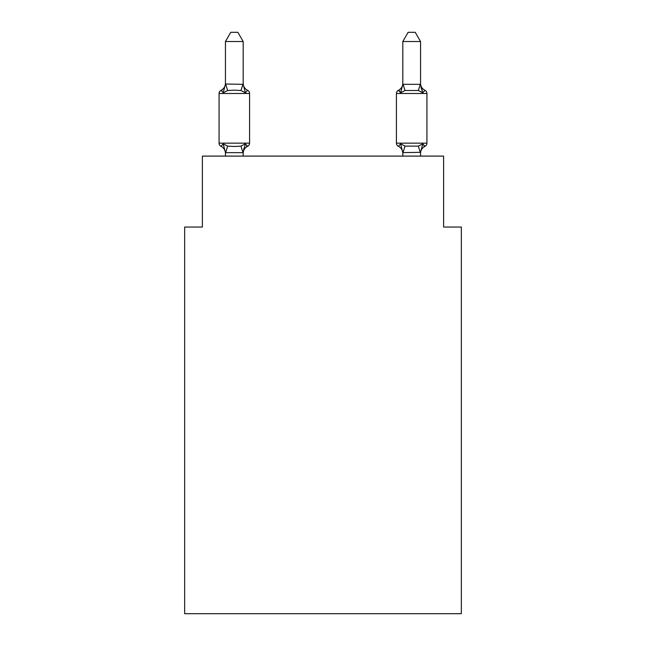 <?xml version="1.0" encoding="UTF-8"?>
<svg xmlns="http://www.w3.org/2000/svg" width="646" height="646" viewBox="0 0 646 646"><rect width="100%" height="100%" fill="white"/><g stroke="black" fill="none" stroke-linecap="round" stroke-linejoin="round"><path stroke-width="0.97" d="M461.341 613.7L461.341 227.045L443.608 227.045L443.608 156.098L202.392 156.098L202.392 227.045L184.659 227.045L184.659 613.7L461.341 613.7M247.58 146.343L245.399 143.848L247.58 146.343L245.399 143.848L247.58 146.343L245.399 143.848L247.58 146.343L245.399 143.848L247.58 146.343L245.399 143.848L243.041 152.674L225.446 152.634L223.233 143.848L221.061 146.343A3.545 3.545 0 0 1 219.067 143.154A3.545 3.545 0 0 0 221.061 146.343L223.233 143.848L221.061 146.343A3.545 3.545 0 0 1 219.067 143.154A3.545 3.545 0 0 0 221.061 146.343L223.233 143.848L221.061 146.343A3.545 3.545 0 0 1 219.067 143.154A3.545 3.545 0 0 0 221.061 146.343L223.233 143.848L221.061 146.343A3.545 3.545 0 0 1 219.067 143.154A3.545 3.545 0 0 0 221.061 146.343L223.233 143.848L221.061 146.343A3.545 3.545 0 0 1 219.067 143.154A3.545 3.545 0 0 0 221.061 146.343L223.233 143.848L221.061 146.343A3.545 3.545 0 0 1 219.067 143.154A3.545 3.545 0 0 0 221.061 146.343L223.233 143.848L221.061 146.343A3.545 3.545 0 0 1 219.067 143.154A3.545 3.545 0 0 0 221.061 146.343L223.233 143.848L221.061 146.343A3.545 3.545 0 0 1 219.067 143.154A3.545 3.545 0 0 0 221.061 146.343L223.233 143.848L221.061 146.343A3.545 3.545 0 0 1 219.067 143.154A3.545 3.545 0 0 0 221.061 146.343L223.233 143.848L221.061 146.343A3.545 3.545 0 0 1 219.067 143.154A3.545 3.545 0 0 0 221.061 146.343L223.233 143.848L221.061 146.343A3.545 3.545 0 0 1 219.067 143.154A3.545 3.545 0 0 0 221.061 146.343L223.233 143.848L221.061 146.343A3.545 3.545 0 0 1 219.067 143.154A3.545 3.545 0 0 0 221.061 146.343L223.233 143.848L221.061 146.343A3.545 3.545 0 0 1 219.067 143.154A3.545 3.545 0 0 0 221.061 146.343L223.233 143.848L221.061 146.343A3.545 3.545 0 0 1 219.067 143.154A3.545 3.545 0 0 0 221.061 146.343L223.233 143.848L221.061 146.343A3.545 3.545 0 0 1 219.067 143.154A3.545 3.545 0 0 0 221.061 146.343L223.233 143.848L221.061 146.343A3.545 3.545 0 0 1 219.067 143.154A3.545 3.545 0 0 0 221.061 146.343L223.233 143.848L221.061 146.343A3.545 3.545 0 0 1 219.067 143.154A3.545 3.545 0 0 0 221.061 146.343L223.233 143.848L221.061 146.343A3.545 3.545 0 0 1 219.067 143.154A3.545 3.545 0 0 0 221.061 146.343L223.233 143.848L221.061 146.343A3.545 3.545 0 0 1 219.067 143.154A3.545 3.545 0 0 0 221.061 146.343L223.233 143.848L221.061 146.343A3.545 3.545 0 0 1 219.067 143.154A3.545 3.545 0 0 0 221.061 146.343L223.233 143.848L221.061 146.343A3.545 3.545 0 0 1 219.067 143.154A3.545 3.545 0 0 0 221.061 146.343L223.233 143.848L221.061 146.343A3.545 3.545 0 0 1 219.067 143.154A3.545 3.545 0 0 0 221.061 146.343L223.233 143.848L227.667 146.125L234.32 146.481L240.974 146.125L245.399 143.848L247.58 146.343A3.545 3.545 0 0 0 249.574 143.154A3.545 3.545 0 0 1 247.58 146.343L246.562 145.859L247.58 146.343A3.545 3.545 0 0 0 249.574 143.154A3.545 3.545 0 0 1 247.58 146.343L245.399 143.848L247.58 146.343A3.545 3.545 0 0 0 249.574 143.154A3.545 3.545 0 0 1 247.58 146.343L245.399 143.848L247.58 146.343A3.545 3.545 0 0 0 249.574 143.154A3.545 3.545 0 0 1 247.58 146.343A3.545 3.545 0 0 0 249.574 143.154A3.545 3.545 0 0 1 247.58 146.343L245.399 143.848L247.58 146.343A3.545 3.545 0 0 0 249.574 143.154A3.545 3.545 0 0 1 247.58 146.343L245.399 143.848L247.58 146.343A3.545 3.545 0 0 0 249.574 143.154A3.545 3.545 0 0 1 247.58 146.343L246.562 145.859L247.58 146.343A3.545 3.545 0 0 0 249.574 143.154A3.545 3.545 0 0 1 247.58 146.343A3.545 3.545 0 0 0 249.574 143.154A3.545 3.545 0 0 1 247.58 146.343L245.399 143.848L247.58 146.343A3.545 3.545 0 0 0 249.574 143.154A3.545 3.545 0 0 1 247.58 146.343L245.399 143.848L247.58 146.343A3.545 3.545 0 0 0 249.574 143.154A3.545 3.545 0 0 1 247.58 146.343L246.562 145.859L247.58 146.343A3.545 3.545 0 0 0 249.574 143.154A3.545 3.545 0 0 1 247.58 146.343L245.399 143.848L247.58 146.343A3.545 3.545 0 0 0 249.574 143.154A3.545 3.545 0 0 1 247.58 146.343L245.399 143.848L247.58 146.343A3.545 3.545 0 0 0 249.574 143.154A3.545 3.545 0 0 1 247.58 146.343A3.545 3.545 0 0 0 249.574 143.154A3.545 3.545 0 0 1 247.58 146.343L246.562 145.859L247.58 146.343A3.545 3.545 0 0 0 249.574 143.154A3.545 3.545 0 0 1 247.58 146.343L245.399 143.848L247.58 146.343A3.545 3.545 0 0 0 249.574 143.154A3.545 3.545 0 0 1 247.58 146.343A3.545 3.545 0 0 0 249.574 143.154A3.545 3.545 0 0 1 247.58 146.343L246.562 145.859L247.58 146.343A3.545 3.545 0 0 0 249.574 143.154A3.545 3.545 0 0 1 247.58 146.343L245.399 143.848L247.58 146.343A3.545 3.545 0 0 0 249.574 143.154A3.545 3.545 0 0 1 247.58 146.343L245.399 143.848L247.58 146.343A3.545 3.545 0 0 0 249.574 143.154A3.545 3.545 0 0 1 247.58 146.343A3.545 3.545 0 0 0 249.574 143.154A3.545 3.545 0 0 1 247.58 146.343L245.399 143.848L247.58 146.343A7.8 7.8 0 0 0 243.187 153.36M243.187 41.522L225.446 41.522L230.775 32.3L237.857 32.3L243.187 41.522L243.187 84.327L245.399 92.798L247.58 90.303L245.399 92.798L240.974 90.513L234.32 90.157L227.667 90.513L223.233 92.798L221.061 90.303A3.545 3.545 0 0 0 219.067 93.492A3.545 3.545 0 0 1 221.061 90.303L222.071 90.787L221.061 90.303A3.545 3.545 0 0 0 219.067 93.492L219.067 143.154L249.574 143.154L249.574 93.492A3.545 3.545 0 0 0 247.58 90.303A3.545 3.545 0 0 1 249.574 93.492A3.545 3.545 0 0 0 247.58 90.303A3.545 3.545 0 0 1 249.574 93.492A3.545 3.545 0 0 0 247.58 90.303A3.545 3.545 0 0 1 249.574 93.492A3.545 3.545 0 0 0 247.58 90.303A3.545 3.545 0 0 1 249.574 93.492A3.545 3.545 0 0 0 247.58 90.303A3.545 3.545 0 0 1 249.574 93.492A3.545 3.545 0 0 0 247.58 90.303A3.545 3.545 0 0 1 249.574 93.492A3.545 3.545 0 0 0 247.58 90.303A3.545 3.545 0 0 1 249.574 93.492A3.545 3.545 0 0 0 247.58 90.303A3.545 3.545 0 0 1 249.574 93.492A3.545 3.545 0 0 0 247.58 90.303A3.545 3.545 0 0 1 249.574 93.492A3.545 3.545 0 0 0 247.58 90.303A3.545 3.545 0 0 1 249.574 93.492A3.545 3.545 0 0 0 247.58 90.303L245.399 92.798L247.58 90.303A3.545 3.545 0 0 1 249.574 93.492A3.545 3.545 0 0 0 247.58 90.303A3.545 3.545 0 0 1 249.574 93.492A3.545 3.545 0 0 0 247.58 90.303A3.545 3.545 0 0 1 249.574 93.492A3.545 3.545 0 0 0 247.58 90.303A3.545 3.545 0 0 1 249.574 93.492A3.545 3.545 0 0 0 247.58 90.303A3.545 3.545 0 0 1 249.574 93.492A3.545 3.545 0 0 0 247.58 90.303A3.545 3.545 0 0 1 249.574 93.492A3.545 3.545 0 0 0 247.58 90.303A3.545 3.545 0 0 1 249.574 93.492A3.545 3.545 0 0 0 247.58 90.303A3.545 3.545 0 0 1 249.574 93.492A3.545 3.545 0 0 0 247.58 90.303A3.545 3.545 0 0 1 249.574 93.492A3.545 3.545 0 0 0 247.58 90.303A3.545 3.545 0 0 1 249.574 93.492A3.545 3.545 0 0 0 247.58 90.303A3.545 3.545 0 0 1 249.574 93.492A3.545 3.545 0 0 0 247.58 90.303A3.545 3.545 0 0 1 249.574 93.492L219.067 93.492A3.545 3.545 0 0 1 221.061 90.303L222.071 90.787L221.061 90.303A3.545 3.545 0 0 0 219.067 93.492A3.545 3.545 0 0 1 221.061 90.303L222.071 90.787L221.061 90.303A3.545 3.545 0 0 0 219.067 93.492A3.545 3.545 0 0 1 221.061 90.303L222.071 90.787L221.061 90.303A3.545 3.545 0 0 0 219.067 93.492A3.545 3.545 0 0 1 221.061 90.303L222.071 90.787L221.061 90.303A3.545 3.545 0 0 0 219.067 93.492A3.545 3.545 0 0 1 221.061 90.303L222.071 90.787L221.061 90.303A3.545 3.545 0 0 0 219.067 93.492A3.545 3.545 0 0 1 221.061 90.303L222.071 90.787L221.061 90.303A3.545 3.545 0 0 0 219.067 93.492A3.545 3.545 0 0 1 221.061 90.303L222.071 90.787L221.061 90.303A3.545 3.545 0 0 0 219.067 93.492A3.545 3.545 0 0 1 221.061 90.303L222.071 90.787L221.061 90.303A3.545 3.545 0 0 0 219.067 93.492A3.545 3.545 0 0 1 221.061 90.303L222.071 90.787L221.061 90.303A3.545 3.545 0 0 0 219.067 93.492A3.545 3.545 0 0 1 221.061 90.303L222.071 90.787M223.233 92.798L221.061 90.303L223.233 92.798L221.061 90.303L223.233 92.798L221.061 90.303L223.233 92.798L221.061 90.303L223.233 92.798L221.061 90.303L223.233 92.798L221.061 90.303L223.233 92.798L221.061 90.303L223.233 92.798L221.061 90.303L223.233 92.798L221.061 90.303L223.233 92.798L221.061 90.303L223.233 92.798L221.061 90.303L223.233 92.798L225.446 84.012L243.187 84.327L243.187 83.286A7.8 7.8 0 0 0 247.58 90.303L245.399 92.798L247.58 90.303M243.187 152.311L244.018 148.136L243.187 152.311M420.554 156.098L420.554 152.311L402.813 152.634L400.601 143.848L398.421 146.343A3.545 3.545 0 0 1 396.426 143.154A3.545 3.545 0 0 0 398.421 146.343L400.601 143.848L398.421 146.343A3.545 3.545 0 0 1 396.426 143.154A3.545 3.545 0 0 0 398.421 146.343L400.601 143.848L398.421 146.343A3.545 3.545 0 0 1 396.426 143.154A3.545 3.545 0 0 0 398.421 146.343L400.601 143.848L398.421 146.343A3.545 3.545 0 0 1 396.426 143.154A3.545 3.545 0 0 0 398.421 146.343L400.601 143.848L398.421 146.343A3.545 3.545 0 0 1 396.426 143.154A3.545 3.545 0 0 0 398.421 146.343L400.601 143.848L398.421 146.343A3.545 3.545 0 0 1 396.426 143.154A3.545 3.545 0 0 0 398.421 146.343L400.601 143.848L398.421 146.343A3.545 3.545 0 0 1 396.426 143.154A3.545 3.545 0 0 0 398.421 146.343L400.601 143.848L398.421 146.343A3.545 3.545 0 0 1 396.426 143.154A3.545 3.545 0 0 0 398.421 146.343L400.601 143.848L398.421 146.343A3.545 3.545 0 0 1 396.426 143.154A3.545 3.545 0 0 0 398.421 146.343L400.601 143.848L398.421 146.343A3.545 3.545 0 0 1 396.426 143.154A3.545 3.545 0 0 0 398.421 146.343L400.601 143.848L398.421 146.343A3.545 3.545 0 0 1 396.426 143.154A3.545 3.545 0 0 0 398.421 146.343L400.601 143.848L405.026 146.125L418.333 146.125L422.767 143.848L424.939 146.343A3.545 3.545 0 0 0 426.933 143.154A3.545 3.545 0 0 1 424.939 146.343L423.929 145.859L424.939 146.343A3.545 3.545 0 0 0 426.933 143.154A3.545 3.545 0 0 1 424.939 146.343A3.545 3.545 0 0 0 426.933 143.154A3.545 3.545 0 0 1 424.939 146.343L423.929 145.859L424.939 146.343A3.545 3.545 0 0 0 426.933 143.154A3.545 3.545 0 0 1 424.939 146.343A3.545 3.545 0 0 0 426.933 143.154A3.545 3.545 0 0 1 424.939 146.343L423.929 145.859L424.939 146.343A3.545 3.545 0 0 0 426.933 143.154A3.545 3.545 0 0 1 424.939 146.343A3.545 3.545 0 0 0 426.933 143.154A3.545 3.545 0 0 1 424.939 146.343L423.929 145.859L424.939 146.343A3.545 3.545 0 0 0 426.933 143.154A3.545 3.545 0 0 1 424.939 146.343A3.545 3.545 0 0 0 426.933 143.154A3.545 3.545 0 0 1 424.939 146.343L423.929 145.859L424.939 146.343A3.545 3.545 0 0 0 426.933 143.154A3.545 3.545 0 0 1 424.939 146.343A3.545 3.545 0 0 0 426.933 143.154A3.545 3.545 0 0 1 424.939 146.343L423.929 145.859L424.939 146.343A3.545 3.545 0 0 0 426.933 143.154A3.545 3.545 0 0 1 424.939 146.343A3.545 3.545 0 0 0 426.933 143.154A3.545 3.545 0 0 1 424.939 146.343L423.929 145.859L424.939 146.343A3.545 3.545 0 0 0 426.933 143.154A3.545 3.545 0 0 1 424.939 146.343A3.545 3.545 0 0 0 426.933 143.154A3.545 3.545 0 0 1 424.939 146.343L423.929 145.859L424.939 146.343A3.545 3.545 0 0 0 426.933 143.154A3.545 3.545 0 0 1 424.939 146.343A3.545 3.545 0 0 0 426.933 143.154A3.545 3.545 0 0 1 424.939 146.343L423.929 145.859L424.939 146.343A3.545 3.545 0 0 0 426.933 143.154A3.545 3.545 0 0 1 424.939 146.343A3.545 3.545 0 0 0 426.933 143.154A3.545 3.545 0 0 1 424.939 146.343L423.929 145.859L424.939 146.343A3.545 3.545 0 0 0 426.933 143.154A3.545 3.545 0 0 1 424.939 146.343A3.545 3.545 0 0 0 426.933 143.154A3.545 3.545 0 0 1 424.939 146.343L423.929 145.859M420.554 41.522L415.225 32.3L408.143 32.3L402.813 41.522L420.554 41.522L420.554 84.327L422.767 92.798L418.333 90.513L405.026 90.513L400.601 92.798L401.424 89.988L400.601 92.798L401.424 89.988L400.601 92.798L401.424 89.988L400.601 92.798L401.424 89.988L400.601 92.798L401.424 89.988L400.601 92.798L401.424 89.988L400.601 92.798L401.424 89.988L400.601 92.798L401.424 89.988L400.601 92.798L401.424 89.988L400.601 92.798L401.424 89.988L400.601 92.798L401.424 89.988L400.601 92.798L398.421 90.303A3.545 3.545 0 0 0 396.426 93.492A3.545 3.545 0 0 1 398.421 90.303A3.545 3.545 0 0 0 396.426 93.492L426.933 93.492A3.545 3.545 0 0 0 424.939 90.303A3.545 3.545 0 0 1 426.933 93.492A3.545 3.545 0 0 0 424.939 90.303A3.545 3.545 0 0 1 426.933 93.492A3.545 3.545 0 0 0 424.939 90.303A3.545 3.545 0 0 1 426.933 93.492A3.545 3.545 0 0 0 424.939 90.303A3.545 3.545 0 0 1 426.933 93.492A3.545 3.545 0 0 0 424.939 90.303A3.545 3.545 0 0 1 426.933 93.492A3.545 3.545 0 0 0 424.939 90.303A3.545 3.545 0 0 1 426.933 93.492A3.545 3.545 0 0 0 424.939 90.303A3.545 3.545 0 0 1 426.933 93.492A3.545 3.545 0 0 0 424.939 90.303A3.545 3.545 0 0 1 426.933 93.492A3.545 3.545 0 0 0 424.939 90.303A3.545 3.545 0 0 1 426.933 93.492A3.545 3.545 0 0 0 424.939 90.303A3.545 3.545 0 0 1 426.933 93.492A3.545 3.545 0 0 0 424.939 90.303L422.767 92.798L420.917 87L422.767 92.798L424.939 90.303L422.767 92.798L420.917 87L422.767 92.798L424.939 90.303L422.767 92.798L420.917 87L422.767 92.798L424.939 90.303L422.767 92.798L420.917 87L422.767 92.798L424.939 90.303L422.767 92.798L420.917 87L422.767 92.798L424.939 90.303L422.767 92.798L420.917 87L422.767 92.798L424.939 90.303L422.767 92.798L420.917 87L422.767 92.798L424.939 90.303L422.767 92.798L420.917 87L422.767 92.798L424.939 90.303L422.767 92.798L420.917 87L422.767 92.798L424.939 90.303L422.767 92.798L420.917 87L422.767 92.798L420.917 87L422.767 92.798L424.939 90.303A3.545 3.545 0 0 1 426.933 93.492L426.933 143.154A3.545 3.545 0 0 1 424.939 146.343A3.545 3.545 0 0 0 426.933 143.154L426.933 93.492L426.933 143.154L426.933 93.492L426.933 143.154L426.933 93.492L426.933 143.154L396.426 143.154A3.545 3.545 0 0 0 398.421 146.343A7.8 7.8 0 0 1 402.813 153.36A7.8 7.8 0 0 0 398.421 146.343A7.8 7.8 0 0 1 402.813 153.36A7.8 7.8 0 0 0 398.421 146.343A7.8 7.8 0 0 1 402.813 153.36A7.8 7.8 0 0 0 398.421 146.343A7.8 7.8 0 0 1 402.813 153.36A7.8 7.8 0 0 0 398.421 146.343A7.8 7.8 0 0 1 402.813 153.36A7.8 7.8 0 0 0 398.421 146.343A7.8 7.8 0 0 1 402.813 153.36A7.8 7.8 0 0 0 398.421 146.343A3.545 3.545 0 0 1 396.426 143.154A3.545 3.545 0 0 0 398.421 146.343A3.545 3.545 0 0 1 396.426 143.154A3.545 3.545 0 0 0 398.421 146.343A7.8 7.8 0 0 1 402.813 153.36A7.8 7.8 0 0 0 398.421 146.343A3.545 3.545 0 0 1 396.426 143.154A3.545 3.545 0 0 0 398.421 146.343A3.545 3.545 0 0 1 396.426 143.154A3.545 3.545 0 0 0 398.421 146.343A7.8 7.8 0 0 1 402.813 153.36A7.8 7.8 0 0 0 398.421 146.343A3.545 3.545 0 0 1 396.426 143.154A3.545 3.545 0 0 0 398.421 146.343A3.545 3.545 0 0 1 396.426 143.154A3.545 3.545 0 0 0 398.421 146.343A7.8 7.8 0 0 1 402.813 153.36A7.8 7.8 0 0 0 398.421 146.343A3.545 3.545 0 0 1 396.426 143.154A3.545 3.545 0 0 0 398.421 146.343A3.545 3.545 0 0 1 396.426 143.154A3.545 3.545 0 0 0 398.421 146.343A7.8 7.8 0 0 1 402.813 153.36A7.8 7.8 0 0 0 398.421 146.343A3.545 3.545 0 0 1 396.426 143.154A3.545 3.545 0 0 0 398.421 146.343A3.545 3.545 0 0 1 396.426 143.154A3.545 3.545 0 0 0 398.421 146.343A7.8 7.8 0 0 1 402.813 153.36L402.813 156.098M402.813 41.522L402.813 84.327L420.554 84.327M402.813 84.327L400.601 92.798L398.421 90.303L400.601 92.798L398.421 90.303L399.438 90.787L398.421 90.303A3.545 3.545 0 0 0 396.426 93.492A3.545 3.545 0 0 1 398.421 90.303L399.438 90.787L398.421 90.303A3.545 3.545 0 0 0 396.426 93.492A3.545 3.545 0 0 1 398.421 90.303A3.545 3.545 0 0 0 396.426 93.492A3.545 3.545 0 0 1 398.421 90.303L399.438 90.787L398.421 90.303A3.545 3.545 0 0 0 396.426 93.492A3.545 3.545 0 0 1 398.421 90.303A3.545 3.545 0 0 0 396.426 93.492A3.545 3.545 0 0 1 398.421 90.303L399.438 90.787L398.421 90.303A3.545 3.545 0 0 0 396.426 93.492A3.545 3.545 0 0 1 398.421 90.303A3.545 3.545 0 0 0 396.426 93.492A3.545 3.545 0 0 1 398.421 90.303L399.438 90.787L398.421 90.303A3.545 3.545 0 0 0 396.426 93.492A3.545 3.545 0 0 1 398.421 90.303A3.545 3.545 0 0 0 396.426 93.492A3.545 3.545 0 0 1 398.421 90.303L399.438 90.787L398.421 90.303A3.545 3.545 0 0 0 396.426 93.492A3.545 3.545 0 0 1 398.421 90.303A3.545 3.545 0 0 0 396.426 93.492A3.545 3.545 0 0 1 398.421 90.303L399.438 90.787L398.421 90.303A3.545 3.545 0 0 0 396.426 93.492A3.545 3.545 0 0 1 398.421 90.303A3.545 3.545 0 0 0 396.426 93.492A3.545 3.545 0 0 1 398.421 90.303L399.438 90.787L398.421 90.303A3.545 3.545 0 0 0 396.426 93.492A3.545 3.545 0 0 1 398.421 90.303A3.545 3.545 0 0 0 396.426 93.492A3.545 3.545 0 0 1 398.421 90.303L399.438 90.787L398.421 90.303A3.545 3.545 0 0 0 396.426 93.492A3.545 3.545 0 0 1 398.421 90.303A3.545 3.545 0 0 0 396.426 93.492A3.545 3.545 0 0 1 398.421 90.303L399.438 90.787L398.421 90.303A3.545 3.545 0 0 0 396.426 93.492A3.545 3.545 0 0 1 398.421 90.303A3.545 3.545 0 0 0 396.426 93.492A3.545 3.545 0 0 1 398.421 90.303L399.438 90.787M420.554 153.36L420.554 153.36A7.8 7.8 0 0 1 424.939 146.343L422.767 143.848L424.939 146.343M420.554 83.286L420.554 83.286A7.8 7.8 0 0 0 424.939 90.303M225.446 84.327L225.446 41.522M225.446 156.098L225.446 152.311M243.187 84.327L243.187 83.286M400.601 92.798L398.421 90.303A3.545 3.545 0 0 0 396.426 93.492A3.545 3.545 0 0 1 398.421 90.303L400.601 92.798L398.421 90.303A3.545 3.545 0 0 0 396.426 93.492L396.426 143.154A3.545 3.545 0 0 0 398.421 146.343A7.8 7.8 0 0 1 402.813 153.36M400.601 143.848L398.421 146.343M243.187 156.098L243.187 152.634M225.446 83.286A7.8 7.8 0 0 1 221.061 90.303A3.545 3.545 0 0 0 219.067 93.492M225.446 153.36A7.8 7.8 0 0 0 221.061 146.343M420.554 152.311L422.767 143.848M402.813 83.286A7.8 7.8 0 0 1 398.421 90.303M227.667 146.125L225.591 152.674M240.974 146.125L243.041 152.674M225.591 83.964L227.667 90.513M243.041 83.964L240.974 90.513M420.409 152.674L418.333 146.125M402.959 152.674L405.026 146.125M418.333 90.513L420.409 83.964M405.026 90.513L402.959 83.964"/></g></svg>
